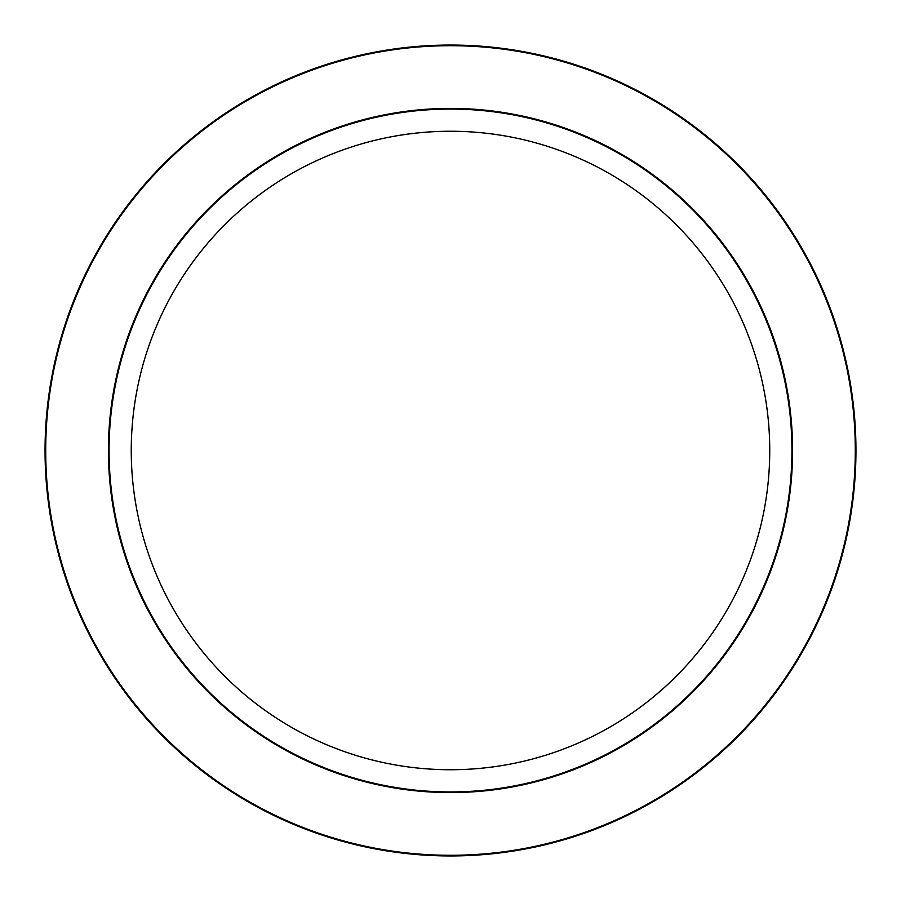 <?xml version="1.0" encoding="UTF-8"?>
<svg xmlns="http://www.w3.org/2000/svg" width="901" height="901" viewBox="0 0 901 901"><rect width="100%" height="100%" fill="white"/><g stroke="black" fill="none" stroke-linecap="round" stroke-linejoin="round"><path stroke-width="1.35" d="M450.5 769.736A319.236 319.236 0 0 0 726.972 290.877A319.236 319.236 0 0 0 174.028 290.877A319.236 319.236 0 0 0 450.5 769.736M450.5 791.934A341.434 341.434 0 0 0 746.186 279.783A341.434 341.434 0 0 0 154.814 279.783A341.434 341.434 0 0 0 450.5 791.934M450.5 855.95A405.45 405.45 0 0 0 801.631 247.775A405.45 405.45 0 0 0 99.369 247.775A405.45 405.45 0 0 0 450.5 855.95M450.5 792.587A342.087 342.087 0 0 0 746.76 279.456A342.087 342.087 0 0 0 154.24 279.456A342.087 342.087 0 0 0 450.5 792.587M450.5 855.286A404.786 404.786 0 0 1 99.943 248.102A404.786 404.786 0 0 1 801.057 248.102A404.786 404.786 0 0 1 450.5 855.286"/></g></svg>
